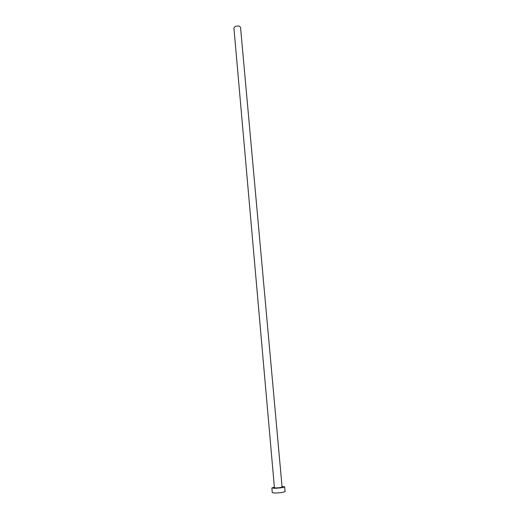 <?xml version="1.0" encoding="UTF-8"?>
<svg xmlns="http://www.w3.org/2000/svg" width="519" height="519" viewBox="0 0 519 519"><rect width="100%" height="100%" fill="white"/><g stroke="black" fill="none" stroke-linecap="round" stroke-linejoin="round"><path stroke-width="0.78" d="M235.139 26.488C237.916 25.593 239.713 25.898 240.537 27.397L282.089 487.049C281.337 487.503 279.306 487.795 276.004 487.931L274.421 487.73L233.92 27.987L235.139 26.488M274.369 487.172L271.859 487.964L274.493 488.301C280.001 488.074 283.387 487.581 284.652 486.822L282.044 486.485M271.859 487.964L272.274 492.68L274.914 493.05C280.429 492.842 283.822 492.336 285.08 491.538L284.652 486.822"/></g></svg>
